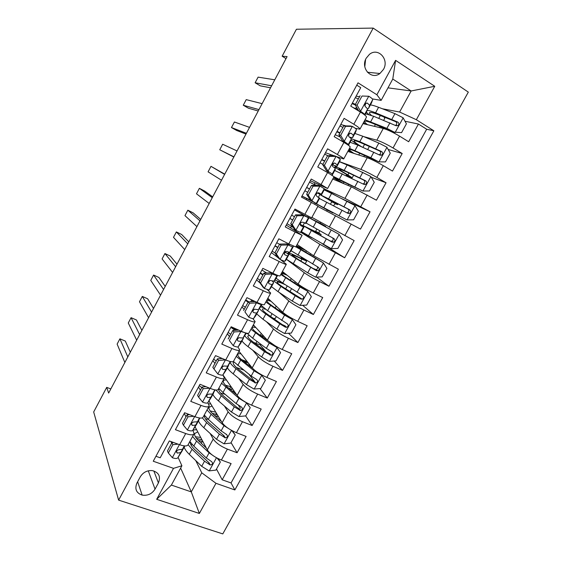 <?xml version="1.0" encoding="UTF-8"?>
<svg xmlns="http://www.w3.org/2000/svg" width="562" height="562" viewBox="0 0 562 562"><rect width="100%" height="100%" fill="white"/><g stroke="black" fill="none" stroke-linecap="round" stroke-linejoin="round"><path stroke-width="0.84" d="M366.199 58.209C360.277 68.178 371.341 80.31 379.912 73.503L383.453 69.449C389.494 59.481 378.156 47.053 369.452 54.352L366.199 58.209M222.791 533.9L468.322 92.112L373.189 28.1L118.624 500.124L222.791 533.9M356.765 85.157L360.734 87.658L350.737 106.106L360.425 112.07L353.814 124.237C358.247 126.97 360.284 128.621 359.912 129.19L355.198 128.262M353.814 124.237L344.099 118.357L334.179 136.664L343.93 142.425L337.369 154.494C341.837 157.121 343.951 158.61 343.705 158.962L336.561 156.643M337.369 154.494L327.59 148.825L317.748 166.991L327.562 172.541L321.05 184.526L327.611 188.509L310.301 180.732M321.05 184.526L311.215 179.053L301.45 197.079L311.32 202.432L304.857 214.319L311.643 217.831L318.015 206.135L311.32 202.432M304.857 214.319L294.959 209.05L285.271 226.936L295.198 232.092L288.784 243.894L295.795 246.936L302.096 235.366M288.784 243.894L278.836 238.815L269.219 256.567L279.202 261.527L272.837 273.237C277.445 275.45 279.855 276.314 280.066 275.823L286.29 264.393M272.837 273.237L262.833 268.355L253.286 285.967L263.325 290.737L257.01 302.363C261.646 304.478 264.126 305.187 264.449 304.492L270.603 293.195M257.01 302.363L246.95 297.663L237.48 315.149L247.575 319.729L241.302 331.264C245.973 333.28 248.523 333.842 248.952 332.95L255.036 321.787M241.302 331.264L231.186 326.761L221.786 344.106L231.937 348.503L225.713 359.954C230.413 361.872 233.033 362.286 233.574 361.197L239.581 350.168M225.713 359.954L215.541 355.627L206.212 372.845L216.419 377.06L210.244 388.419C214.972 390.246 217.656 390.52 218.302 389.241L224.238 378.338M210.244 388.419L200.016 384.282L190.757 401.373L201.013 405.406L194.888 416.681C199.643 418.416 202.397 418.542 203.142 417.074L209.008 406.298M194.888 416.681L184.61 412.726L175.421 429.684L185.727 433.541C190.504 435.213 193.293 435.262 194.108 433.674L192.921 430.106M195.056 426.776L207.308 449.881C209.942 453.85 214.635 457.236 221.386 460.025L231.123 463.594L222.18 479.8L216.496 469.045M210.083 433.407L213.237 439.048C215.927 442.933 220.641 446.291 227.385 449.115L237.101 452.747L231.038 442.61M226.268 434.623L225.994 434.166M237.101 452.747L246.107 436.421L236.426 432.691C229.689 429.811 224.933 426.495 222.166 422.743L208.966 400.938M222.924 374.896L237.129 395.409C240.044 398.936 244.856 402.188 251.572 405.153L261.204 409.059L252.134 425.504L245.629 415.901M240.508 408.342L238.428 405.279M238.99 351.25L252.205 367.878C255.26 371.18 260.136 374.362 266.831 377.418L276.413 381.493L267.273 398.058L259.96 388.56M233.954 362.047L233.279 362.736C233.012 364.064 234.754 366.241 238.499 369.276L253.392 380.973L254.389 381.289L249.015 374.348M253.371 324.843L267.386 340.143C270.582 343.213 275.52 346.325 282.201 349.48L291.734 353.723L282.524 370.407L274.27 361.015M266.044 351.65L259.897 344.661M267.849 298.253L282.679 312.205C286.023 315.043 291.025 318.085 297.684 321.331L307.161 325.749L297.888 342.56L288.517 333.259M273.968 318.823L273.589 318.443M282.433 271.481L298.092 284.063C301.583 286.669 306.648 289.641 313.28 292.971L322.707 297.572L313.371 314.502L302.644 305.285M297.115 244.519L313.61 255.717L338.366 269.184L328.96 286.241L316.554 277.094M311.903 217.368L354.144 240.585L344.668 257.775L322.181 243.704M317.846 206.451L360.488 229.092L370.042 211.776L341.949 198.737M332.774 179.032L351.334 186.816L376.428 200.191L386.052 182.748L371.271 177.241M347.815 151.41L367.253 157.739C371.419 159.264 376.772 161.905 383.319 165.664L392.494 171.08L402.188 153.51L388.166 149.471M345.932 125.888L340.741 124.553M334.186 155.807L325.468 152.745M295.198 232.092L302.117 235.323L286.262 225.102M279.202 261.527C283.796 263.782 286.177 264.702 286.339 264.295L280.867 259.869M278.436 258L271.376 252.577M263.325 290.737C267.955 292.893 270.406 293.659 270.68 293.055L267.477 289.774M260.143 283.086L256.595 279.855M247.575 319.729C252.233 321.787 254.755 322.405 255.141 321.597L252.844 318.626M244.217 309.402L241.92 306.943M231.937 348.503C236.623 350.463 239.215 350.934 239.714 349.929L237.881 346.972M229.507 336.533L227.35 333.842M216.419 377.06C221.133 378.921 223.795 379.252 224.4 378.05L222.854 374.959M214.902 363.466L212.879 360.551M201.013 405.406C205.762 407.176 208.488 407.359 209.197 405.961L207.842 402.645M200.395 390.218L198.505 387.07M110.819 388.946L106.71 387.373L108.642 393.056L287.091 56.586L282.138 56.214L286.016 58.617M155.049 489.13L158.421 482.927C160.922 476.506 158.877 472.396 152.288 470.605C147.118 470.268 143.127 472.319 140.331 476.759L136.938 483.032C134.536 488.996 136.271 493.022 142.151 495.108C147.651 495.895 151.951 493.9 155.049 489.13L148.277 470.816M387.977 87.848L411.166 90.967L392.782 79.038L381.141 100.38L376.877 94.76L358.022 82.832L153.257 461.233L173.51 468.357L181.905 465.772L178.105 457.356M376.877 94.76L395.599 60.366L434.756 86.288L416.337 119.713L433.857 130.791L234.853 489.945L215.97 483.299L199.355 513.45L156.672 499.302L173.51 468.357M363.691 136.608L376.856 140.191C381.12 141.561 386.516 144.153 393.049 147.975L402.188 153.51M362.961 123.605L383.284 128.452L376.856 140.191M339.518 161.659L360.867 169.394C364.97 171.017 370.302 173.693 376.856 177.416L386.052 182.748M329.676 155.758L330.379 154.473M314.334 184.603L316.736 185.404M324.288 188.874L344.998 198.386L370.042 211.776M314.221 184.245L314.973 182.854M290.568 227.849L291.39 226.331L293.259 227.519M300.796 232.275L319.848 244.315L313.61 255.717M286.388 259.286L304.288 272.746L298.092 284.063M275.45 255.703L276.082 254.544M279.082 292.352L288.833 300.972L282.679 312.205M266.374 321.661L273.49 328.995L267.386 340.143M252.717 350.21L258.267 356.807L252.205 367.878M238.653 378.275L243.149 384.415L237.129 395.409M224.4 405.982L228.137 411.834L222.166 422.743M185.987 416.779L184.238 413.414M222.18 479.8L231.045 482.948L426.677 129.239L418.437 124.04L404.991 121.23M383.284 128.452C387.611 129.717 393.035 132.281 399.561 136.137L408.672 141.75L418.437 124.04M344.668 257.775L319.848 244.315M328.96 286.241L319.553 281.569C312.929 278.197 307.836 275.261 304.288 272.746M313.371 314.502L303.909 310.013C297.263 306.733 292.233 303.719 288.833 300.972M297.888 342.56L288.383 338.24C281.71 335.057 276.75 331.973 273.49 328.995M282.524 370.407L272.963 366.269C266.276 363.171 261.372 360.017 258.267 356.807M267.273 398.058L257.663 394.088C250.954 391.082 246.114 387.857 243.149 384.415M252.134 425.504L242.468 421.704C235.745 418.788 230.968 415.494 228.137 411.834M155.941 456.274L160.198 457.784L169.317 440.952L179.643 444.732C184.427 446.376 187.251 446.361 188.101 444.704L193.897 434.061M381.141 100.38L372.332 98.898M359.54 96.734L356.125 96.158M171.684 443.158L170.96 441.549M181.905 465.772L171.375 485.076L191.284 491.891L201.751 472.811L215.97 483.299M180.648 468.076L191.284 491.891L199.355 513.45M195.745 460.566L201.751 472.811M282.138 56.214L296.427 29.238L373.189 28.1M106.71 387.373L93.678 411.974L118.624 500.124M382.42 108.775L399.61 112.028L411.166 90.967L434.756 86.288M235.654 329.62L236.033 328.918M250.764 301.773L251.664 300.115M293.231 227.47L291.39 226.331M299.237 212.436L299.701 211.572M306.178 199.643L306.74 198.611M355.577 108.592L356.456 106.977M231.045 482.948L234.853 489.945M215.618 414.461L216.342 413.126M229.591 388.869L230.75 386.747M244.337 361.865L244.906 360.818M254.734 342.827L254.066 342.701M287.716 253.631L288.531 252.12M300.895 258.281L301.422 257.312M302.869 225.769L304.365 223.009M307.59 217.094L308.145 216.068M312.029 237.895L300.937 232.204M315.451 231.628L316.806 229.134M319.982 223.325L320.565 222.257M316.687 185.404L314.46 184.378M314.594 204.21L315.219 203.058M318.401 197.206L319.968 194.333M335.261 195.337L324.309 189.015M326.684 211.059L327.316 209.893M330.442 204.175L331.875 201.547M334.467 167.68L335.359 166.043M346.037 175.604L346.649 174.494M327.632 188.474L334.032 176.721L327.562 172.541M350.653 137.922L350.857 137.55M343.754 158.87L350.175 147.082C350.47 146.64 348.391 145.087 343.93 142.425M426.677 129.239L433.857 130.791M416.337 119.713L399.61 112.028M359.996 129.049L366.431 117.219C366.853 116.559 364.85 114.845 360.425 112.07M171.375 485.076L156.672 499.302M395.599 60.366L392.782 79.038M364.801 66.716L365.588 59.495M178.042 444.149L172.85 444.683L168.34 453L172.436 457.77C175.302 458.711 177.107 458.711 177.845 457.77L181.912 451.265M172.85 444.683L171.944 442.68L167.455 450.963L168.34 453M171.944 442.68L173.581 442.512M130.314 352.184L125.291 341.05L119.903 338.83L127.806 356.919M119.903 338.83L117.121 344.099L124.855 362.483M184.582 445.933L182.46 449.284L178.667 449.748C176.306 450.64 175.85 451.757 177.29 453.091L180.676 452.572L184.772 445.947M213.925 456.189L209.099 452.832L196.545 441.037L192.569 436.491M206.31 448.005L199.18 441.318C195.667 437.953 194.185 435.353 194.726 433.513L197.747 431.855M192.949 430.063L196.588 429.67M218.112 458.613L220.36 462.02L215.913 470.106L209.092 470.886L201.702 466.327L189.296 454.328C186.493 451.588 184.786 449.178 184.174 447.106M205.018 446.79L205.383 446.256M190.834 444.711L192.394 444.69M220.36 462.02L217.122 458.1M196.335 438.219L202.053 439.969M203.03 441.809L202.243 441.542L201.287 443.292M188.115 444.675L192.049 449.277L204.512 461.205L210.195 464.978C212.717 464.521 213.181 463.39 211.579 461.585L206.289 457.967L193.792 446.088L189.837 441.507M200.725 437.468L195.358 436.73M210.195 464.978L209.057 462.779L194.698 449.537C191.523 446.453 190.026 443.959 190.216 442.062M198.14 440.299L202.243 441.542M193.813 416.266L187.975 416.807L183.423 425.188L187.483 430.078C190.335 431.075 192.099 431.159 192.78 430.323L196.454 424.542M188.439 414.805L187.174 413.709M187.975 416.807L186.991 414.939L182.467 423.284L183.423 425.188M186.991 414.939L189.71 414.686M141.884 330.372L136.44 319.975L131.072 317.685L139.657 334.573M131.072 317.685L128.269 322.981L136.685 340.172M199.847 418.03L197.431 421.781L193.546 422.034C191.333 423.01 190.932 424.134 192.345 425.406L195.625 425.09L199.426 418.683M209.689 388.202L203.205 388.728L198.625 397.172L202.65 402.181C205.481 403.235 207.202 403.397 207.821 402.68L211.101 397.629M201.814 387.597L199.264 385.68M203.205 388.728L202.144 386.986L197.585 395.395L198.625 397.172M202.144 386.986L205.945 386.684M153.517 308.44L147.651 298.787L142.298 296.427L151.578 312.093M142.298 296.427L139.481 301.752L148.593 317.727M215.239 389.93L212.506 394.067L208.551 394.131C206.479 395.17 206.135 396.294 207.511 397.51L210.694 397.404L214.045 391.735M225.559 359.884L218.555 360.439L213.939 368.953L217.923 374.074C220.733 375.184 222.419 375.437 222.974 374.833L225.854 370.527M216.23 361.022L213.63 359.16M225.601 359.94L227.196 360.544M218.555 360.439L217.41 358.837L212.822 367.302L213.939 368.953M217.41 358.837L222.278 358.493M165.214 286.381L158.92 277.473L153.588 275.05L163.57 289.479M153.588 275.05L150.756 280.403L160.57 295.148M230.448 362.083L227.694 366.157L223.69 366.017C221.751 367.112 221.449 368.243 222.784 369.417L225.868 369.515L228.755 364.598M223.023 366.291L221.997 367.576M240.536 330.92L241.049 331.517L234.017 331.945L229.366 340.516L233.307 345.756C236.103 346.923 237.747 347.26 238.239 346.775L240.712 343.227M233.307 345.756L229.366 340.516M230.743 334.257L228.102 332.451M241.049 331.517L245.404 332.852M234.017 331.945L232.794 330.47L228.165 338.998M232.794 330.47L238.731 330.119M176.988 264.189L170.258 256.047L164.94 253.546L175.639 266.732M164.94 253.546L162.095 258.934L172.611 272.437M245.334 334.727L242.995 338.036L238.955 337.706C237.143 338.837 236.883 339.975 238.176 341.106L241.154 341.422L243.451 338.191L243.55 337.263M236.518 330.245L231.755 327.007M230.863 327.351L235.113 330.33M238.611 337.839L237.361 339.434M230.539 429.811L223.978 425.687L211.129 414.306L207.013 409.965M221.414 421.507L213.708 414.7C210.111 411.454 208.537 409.01 208.973 407.359L212.022 405.989M208.579 403.867L210.792 403.959M232.247 430.773L235.253 434.953L230.771 443.095L223.964 443.804L216.525 439.287L203.823 427.696C200.95 425.048 199.166 422.764 198.477 420.833M205.537 418.943L208.214 419.273M235.253 434.953L231.642 430.443M212.155 413.239L217.382 414.847M218.534 416.744L216.187 416.006L215.864 416.604M202.299 417.882L206.598 422.61L219.356 434.124L225.278 437.875C227.666 437.278 228.074 436.133 226.493 434.426L221.14 430.857L208.347 419.4L204.266 415.023M215.766 412.178L210.167 410.941M225.278 437.875L224.069 435.838L209.19 422.968C205.622 419.688 204.076 417.194 204.547 415.487L204.568 415.43M214.494 415.395L216.187 416.006M212.879 394.376C213.651 396.161 215.513 398.325 218.456 400.875L231.453 412.044L238.948 416.526L245.742 415.894L250.252 407.689L246.479 402.821L238.955 398.346L221.561 383.256M236.778 394.896L228.341 387.885C224.66 384.766 222.988 382.476 223.318 381.022C223.599 380.186 224.645 379.835 226.444 379.975M224.414 377.994L225.151 378.114M220.634 393.147L225.123 394.299M246.521 402.715L250.252 407.689M229.479 388.827C231.13 389.424 232.071 389.487 232.296 389.023L231.284 386.965M234.354 391.398L232.008 390.934M215.977 390.021L221.245 395.753L234.298 406.846L240.459 410.562C242.721 409.853 243.072 408.686 241.505 407.064L236.103 403.558L223.009 392.522L218.787 388.342M231.263 386.944L225.425 385.167M240.459 410.562L239.187 408.672L236.841 407.274L223.795 396.217C220.142 393.063 218.492 390.723 218.864 389.206L219.124 388.742M227.378 367.731C228.242 369.367 230.174 371.412 233.188 373.856L246.486 384.605L254.038 389.059L260.81 388.49L265.355 380.235L261.625 375.247L254.045 370.808L236.209 356.357M261.625 375.247L261.035 374.517M252.542 368.272L243.079 360.881C239.307 357.889 237.536 355.76 237.768 354.496C238 353.737 239.089 353.512 241.042 353.828M238.639 351.896L239.686 352.128M236.391 367.478L243.62 370.077M246.289 363.389L244.969 360.846M248.256 362.912L249.683 365.272L249.17 365.637M246.444 360.621L246.072 361.303L247.392 361.823M230.118 362.602C230.989 364.218 232.949 366.255 235.998 368.707L249.359 379.364L255.738 383.038C257.874 382.223 258.169 381.05 256.637 379.505L251.172 376.055L233.413 361.478M246.072 361.303L241.505 359.596M241.976 340.895C242.932 342.384 244.948 344.302 248.025 346.656L261.632 356.961L269.24 361.38L275.998 360.888L280.571 352.571L276.876 347.471L269.247 343.066L250.961 329.262M276.876 347.471L275.57 346.052M275.113 345.785L257.923 333.688C254.066 330.821 252.19 328.854 252.31 327.787C252.5 327.098 253.687 327.028 255.879 327.583M252.942 325.623L254.481 326.058M253.631 342.384L255.893 343.326C258.963 344.632 260.691 345.005 261.084 344.443M262.229 335.999L262.103 336.75M261.274 333.47L260.318 335.219L264.112 336.561M244.695 335.662C245.622 337.137 247.68 339.069 250.856 341.464L264.519 351.693L271.116 355.296C273.132 354.404 273.385 353.224 271.875 351.749L266.346 348.356L252.647 338.176L247.083 333.28M247.322 333.554L246.044 333.428M260.318 335.219L259.56 334.889M271.116 355.296L269.697 353.695L266.964 352.339L253.307 342.139C249.479 339.237 247.638 337.221 247.793 336.09L249.24 335.444M249.591 303.227L248.292 301.892L255.274 301.555L256.609 302.883L249.591 303.227L244.906 311.868L248.811 317.228C251.586 318.45 253.188 318.879 253.624 318.513L255.675 315.732M248.811 317.228L244.906 311.868M245.355 307.302L242.679 305.552M256.609 302.883C259.37 304.14 260.958 304.611 261.351 304.302L261.435 304.197M248.292 301.892L243.627 310.484M188.818 241.878L181.652 234.495L176.356 231.93L187.771 243.852M176.356 231.93L173.496 237.347L184.729 249.584M260.332 307.168L258.415 309.711L254.354 309.177C252.654 310.343 252.429 311.481 253.687 312.591L256.553 313.118L258.457 310.617L258.408 309.718M248.889 301.864L245.742 299.89M245.453 300.424L248.144 302.159M253.687 301.632L250.561 299.349M254.396 309.163L252.858 311.039M256.686 313.87L262.974 319.251L276.89 329.121L284.548 333.505L291.292 333.09L295.9 324.71L292.247 319.49L284.555 315.127L265.819 301.977M292.247 319.49L272.872 306.297C268.924 303.564 266.95 301.759 266.964 300.895C267.098 300.277 268.481 300.424 271.116 301.323M267.35 299.167L269.683 299.975M273.301 318.359L275.282 318.471L276.244 316.701M279.117 310.575L280.059 309.739M259.335 308.51C260.311 309.824 262.475 311.664 265.826 314.025L279.799 323.81L285.377 327.154L286.585 327.344C288.496 326.389 288.706 325.201 287.224 323.782L267.624 310.716L261.267 305.454M263.438 307.562L260.494 306.866M286.585 327.344L285.096 325.883L282.187 324.576L268.229 314.811C264.302 312.036 262.363 310.182 262.412 309.248C262.531 308.686 263.578 308.671 265.545 309.219M265.292 274.298L263.901 273.097L270.87 272.844L272.289 274.031L265.292 274.298L260.571 283.002L264.435 288.489L269.114 290.041L270.743 288.039M264.435 288.489L262.96 287.091L259.208 281.759L260.571 283.002M260.073 280.164L257.354 278.464M270.87 272.844L273.35 273.483M272.289 274.031L276.904 275.724L277.326 275.254M263.901 273.097L259.208 281.759M200.725 219.426L193.117 212.829L187.834 210.188L199.981 220.838M187.834 210.188L184.961 215.632L196.918 226.605M275.443 279.412L273.94 281.169L269.886 280.438C268.285 281.625 268.095 282.77 269.31 283.859L272.071 284.604L273.638 282.672L272.092 280.761M263.107 274.565L260.361 272.914M260.15 273.301L262.883 274.98M269.915 280.424L268.495 282.391M266.655 272.999L261.92 270.027M271.495 286.655L278.028 291.65L292.254 301.077L299.975 305.426L306.697 305.082L311.341 296.638L307.73 291.306L299.982 286.978L280.789 274.495M307.73 291.306L287.927 278.71C283.887 276.111 281.815 274.474 281.717 273.806C281.815 273.28 283.641 273.778 287.189 275.303M281.857 272.528L285.742 274.144M273.996 281.112L280.895 286.388L295.19 295.724L300.825 299.005L302.159 299.181C303.965 298.169 304.14 296.982 302.686 295.612L282.714 283.058L276.111 278.183M282.51 282.925L274.881 280.087M302.159 299.181L283.248 287.287C279.237 284.639 277.199 282.953 277.129 282.222C277.389 281.534 280.101 282.363 285.264 284.709M281.105 245.144L279.637 244.091L286.578 243.915L288.081 244.962L281.105 245.144L276.349 253.919L280.171 259.525L284.723 261.351L285.925 260.143M280.171 259.525L278.619 258.267L274.902 252.816L276.349 253.919M274.916 252.837L272.127 251.186M286.578 243.915L288.812 244.884L289.641 244.322M288.081 244.962L292.57 246.929L293.505 246.184L290.624 251.509L289.585 252.415L286.943 251.418L285.552 251.474C284.042 252.689 283.873 253.827 285.046 254.909L287.702 255.879L288.826 254.762L285.082 251.769M279.637 244.091L274.902 252.816M212.696 196.855L204.638 191.038L199.384 188.326L212.26 197.683M199.384 188.326L196.489 193.806L209.183 203.479M277.867 247.35L275.078 245.742M274.951 245.98L277.726 247.61M284.674 252.197L285.166 252.788L284.253 253.588M279.518 244.308L276.736 242.693M286.409 259.251L307.737 272.823L315.514 277.136L322.216 276.869L326.894 268.369L323.326 262.911L295.858 246.816M323.326 262.911L296.567 246.528C296.757 246.149 299.996 247.554 306.29 250.743M296.469 245.699L304.829 249.753M293.188 263.852L296.083 258.548C291.165 255.541 288.601 253.722 288.39 253.09C288.685 252.535 292.697 254.186 300.41 258.042L303.22 259.208L301.457 257.333M304.583 259.215L306.669 261.077L301.899 259.096L300.832 261.049M296.083 258.548L316.385 270.652L317.832 270.807C319.546 269.753 319.694 268.559 318.261 267.238L291.06 250.715M317.319 266.732C317.916 268.053 317.537 269.015 316.181 269.627L312.971 268.425L298.38 259.56L291.952 255C292.198 254.544 295.507 255.907 301.899 259.096M297.038 215.773L295.486 214.867L302.237 214.768L304 215.675L297.038 215.773L292.247 224.61L296.026 230.35L300.452 232.45L301.218 232.043M296.026 230.35L294.481 229.366L290.716 223.655L292.247 224.61M292.999 227.118L287.013 223.718M302.412 214.768L305.208 215.913L294.495 209.907M304 215.675L308.889 217.894L294.523 209.858M295.486 214.867L290.716 223.655M224.744 174.143L210.989 166.338L224.61 174.389M210.989 166.338L208.081 171.846L221.519 180.226M308.903 217.923L305.974 223.304L302.82 222.222L301.351 222.292C299.918 223.521 299.771 224.667 300.909 225.741L303.452 226.936L304.126 226.648L300.136 224.133M292.732 219.946L289.901 218.379M289.859 218.47L292.676 220.044M300.129 224.414L300.185 224.772M294.474 216.721L291.65 215.162M301.436 231.642L331.166 248.636L337.853 248.453L342.567 239.883L339.034 234.312L307.955 217.129L320.038 223.219M339.034 234.312L311.531 219.054L325.679 226.331L320.087 223.135M308.461 235.85L311.376 230.504L303.311 225.671L317.699 232.71L316.055 231.699L315.823 230.94M319.328 231.333L318.949 233.026L321.162 234.586L316.525 232.31L316.125 233.047M311.376 230.504L332.065 242.089L333.61 242.222C335.247 241.126 335.359 239.939 333.954 238.646L306.114 223.044M332.606 237.923C333.596 239.264 333.357 240.346 331.875 241.182L330.196 240.965L313.624 231.635L306.88 227.589L316.525 232.31M313.097 186.177L311.453 185.411L318.366 185.397L320.038 186.162L313.097 186.177L308.264 195.084L312.001 200.95L316.631 203.725L301.991 196.075M312.001 200.95L302.005 196.047M320.038 186.162L324.26 188.692L324.365 189.506M315.935 185.404L309.543 182.137M311.453 185.411L306.648 194.269L308.264 195.084M310.372 200.107L306.648 194.269M233.925 156.826L219.742 149.766L222.671 144.23L237.045 150.953M317.158 192.956L321.436 194.895L321.232 194.262L318.816 192.808L317.277 192.885C315.914 194.122 315.781 195.281 316.884 196.349L319.574 198.316L316.631 203.725M306.634 187.504L309.5 189.015M304.864 190.764L307.73 192.274M309.55 188.93L306.676 187.427M233.82 157.023L219.742 149.766M333.392 201.442L333.034 202.081L337.516 204.687L335.359 203.683L333.435 205.734M331.51 202.215L332.283 201.99L334.032 202.819L320.143 194.719L328.637 198.857L331.58 193.468L324.176 189.865M328.594 210.216L346.937 219.925L353.603 219.819L358.352 211.186L354.861 205.488L331.58 193.468M346.937 219.925L315.472 203.311L327.274 209.97M328.454 210.476L332.978 212.984L327.239 210.033M319.455 198.534L347.864 213.314L349.487 213.419C351.053 212.296 351.145 211.108 349.761 209.851L328.637 198.857M333.034 202.081L323.733 196.658L347.794 208.888C349.339 210.146 349.297 211.361 347.674 212.52L349.487 213.419M329.276 156.355L327.548 155.737L334.432 155.807L336.195 156.426L329.276 156.355L324.407 165.326L328.103 171.326L332.261 173.995L332.121 175.232M328.103 171.326L326.382 170.63L328.447 171.958L328.454 173.047M336.195 156.426L340.291 159.243L339.94 160.887M327.92 155.744L324.695 154.171M327.548 155.737L322.707 164.666L324.407 165.326M326.382 170.63L322.707 164.666M246.416 133.285L231.467 127.56L234.41 121.989L249.549 127.377M332.283 164.814L337.01 166.282L337.235 164.856L334.931 163.17L333.336 163.254C332.037 164.497 331.917 165.664 332.992 166.738L335.31 168.396L335.1 169.78M321.682 159.734L324.59 161.196M319.989 162.861L322.897 164.308M333.378 163.233L333.224 164.378L332.451 164.28M324.724 160.943L321.808 159.496M245.987 134.079L236.672 130.482L231.467 127.56M348.925 172.998L347.885 174.901L352.219 177.803L349.29 177.171M346.08 175.534L346.873 175.274L348.721 175.934L346.171 174.22C338.619 169.865 334.994 167.42 335.289 166.879C335.935 166.724 338.893 167.898 344.169 170.384L347.133 164.947L339.469 161.758M344.099 181.842L343.27 183.345C337.01 179.784 333.976 177.824 334.179 177.473L362.82 191.003L369.473 190.975L374.257 182.278L370.808 176.461L347.133 164.947M362.82 191.003L334.018 176.742M333.442 177.81L342.188 182.98M343.27 183.345L343.846 183.676M334.713 170.497L363.776 184.322L365.483 184.406C366.986 183.254 367.056 182.067 365.693 180.831L344.169 170.384M347.885 174.901C341.64 171.291 338.64 169.267 338.886 168.825L346.304 171.754L363.621 180.03C365.152 181.245 365.138 182.453 363.586 183.648L365.483 184.406M345.581 126.302L343.761 125.839L350.463 125.986L352.479 126.464L345.581 126.302L340.677 135.344L344.323 141.476L348.349 144.434L348.166 145.101M344.323 141.476L342.518 140.929L344.443 142.727M352.479 126.464C355.121 128.087 356.441 129.127 356.434 129.569L355.634 132.056M342.932 127.37L339.954 126M343.761 125.839L338.886 134.831L340.677 135.344M342.518 140.929L338.886 134.831M258.97 109.604L243.262 105.235L246.219 99.629L262.124 103.661M349.726 137.247L352.585 137.606L353.358 135.224L351.166 133.299L349.536 133.391C348.278 134.648 348.173 135.814 349.213 136.896L351.419 138.793L350.758 141.02M336.835 131.761L339.785 133.173M335.212 134.754L340.2 137.044M349.459 133.44L348.517 135.702M340.01 132.751L337.045 131.368M258.232 111.002L248.446 108.22L243.262 105.235M353.92 153.405C350.519 151.185 349.016 149.885 349.409 149.506C350.035 149.232 352.578 150.082 357.053 152.07L378.83 161.863L385.455 161.912L390.274 153.152L386.874 147.209L378.837 143.071L362.799 136.222L354.875 133.447M378.83 161.863L370.815 157.704L349.48 148.354M348.412 150.321L352.135 152.822M350.084 142.249L357.931 145.151L379.807 155.119L381.584 155.175C383.031 154.002 383.08 152.808 381.738 151.6L359.813 141.694L351.419 138.758M351.06 140.05L358.437 145.375M361.549 146.738C356.182 143.422 353.716 141.441 354.151 140.795C354.812 140.458 357.397 141.252 361.893 143.191L379.575 150.953C381.092 152.133 381.099 153.335 379.603 154.564L381.584 155.175M362.012 96.025L368.89 96.264L362.012 96.025L357.067 105.129L360.671 111.395C363.298 113.053 364.598 114.135 364.555 114.648L364.492 114.824M360.671 111.395L358.774 111.002L359.771 111.669M368.89 96.264C371.51 97.957 372.782 99.095 372.704 99.671L371.44 103.015M358.345 98.933L355.332 97.626M360.102 95.709L355.184 104.771L357.067 105.129M358.774 111.002L355.184 104.771M271.608 85.775L255.12 82.769L258.099 77.135L274.783 79.797M367.66 108.88L368.503 108.41L369.606 105.368L367.534 103.204L365.855 103.296C364.654 104.553 364.555 105.733 365.56 106.829L367.646 108.965L366.522 112.042M352.1 103.584L355.36 105.066M353.182 107.616L357.861 109.421M355.409 104.356L352.402 103.036M365.729 103.394L364.935 105.846M270.54 87.791L260.283 85.838L255.12 82.769M367.52 124.687C365.223 122.923 364.295 121.806 364.752 121.343C365.497 120.844 368.152 121.518 372.718 123.359L392.929 132.014L401.563 132.639L406.417 123.809L403.066 117.739L394.96 113.643L378.584 107.286C374.868 105.853 372.135 105.066 370.393 104.932M383.895 116.91L384.787 118.273L383.684 120.282M394.953 132.499L386.881 128.382L365.047 119.762M363.488 122.635L365.56 124.223M379.687 127.595L380.123 126.38M365.567 113.798L373.681 116.278L395.957 125.691L397.798 125.719C399.196 124.532 399.231 123.338 397.91 122.144L375.578 112.8C371.644 111.255 368.841 110.44 367.155 110.349M366.403 112.274L368.812 114.536M371.44 115.421C369.733 113.96 369.094 113.011 369.529 112.569C370.309 112.007 372.999 112.618 377.601 114.416L395.648 121.659C397.151 122.804 397.179 124.005 395.725 125.256L397.798 125.719M367.253 157.739L360.867 169.394M351.334 186.816L344.998 198.386M335.535 215.675L329.248 227.153M213.237 439.048L207.308 449.881M227.385 449.115L221.386 460.025M399.561 136.137L393.049 147.975M383.319 165.664L376.856 177.416M367.197 194.965L360.783 206.626M351.194 224.055L344.829 235.626M335.317 252.921L329.002 264.407M319.553 281.569L313.28 292.971M303.909 310.013L297.684 321.331M288.383 338.24L282.201 349.48M272.963 366.269L266.831 377.418M257.663 394.088L251.572 405.153M242.468 421.704L236.426 432.691M185.727 433.541L179.643 444.732M153.833 470.935L158.421 482.927M179.404 444.647L172.337 457.658M184.498 446.516L181.744 451.581M180.676 452.572L177.845 457.77M184.301 445.912L182.46 449.284M176.475 451.293L177.29 453.091M209.268 470.865L216.468 457.742M193.792 446.088L196.545 441.037M189.296 454.328L192.049 449.277M206.289 457.967L209.099 452.832M201.702 466.327L204.512 461.205M208.628 462.568L209.802 464.83M194.649 416.59L187.385 429.958M199.081 419.723L196.3 424.83M195.625 425.09L192.78 430.323M199.496 417.988L197.431 421.781M191.487 423.769L192.345 425.406M210.005 388.328L202.545 402.055M213.764 392.74L210.968 397.882M210.694 397.404L207.821 402.68M214.803 389.852L212.506 394.067M206.633 396.069L207.511 397.51M225.425 359.954L217.824 373.948M228.551 365.56L225.734 370.737M230.701 361.619L230.336 362.286M225.868 369.515L222.974 374.833M230.223 361.514L227.694 366.157M221.92 368.18L222.784 369.417M240.873 331.531L233.209 345.623M243.451 338.191L240.613 343.403M246.226 333.083L245.243 334.889M241.154 341.422L238.239 346.775M245.763 332.957L242.995 338.036M237.361 340.108L238.176 341.106M224.14 443.783L231.509 430.366M208.347 419.4L211.129 414.306M203.823 427.696L206.598 422.61M221.14 430.857L223.978 425.687M216.525 439.287L219.356 434.124M223.437 435.564L224.695 437.693M239.117 416.512L246.57 402.94M231.474 389.326L232.05 388.272M223.009 392.522L225.805 387.387M218.456 400.875L221.245 395.753M236.103 403.558L238.955 398.346M231.453 412.044L234.298 406.846M238.358 408.363L239.7 410.358M254.207 389.044L261.716 375.367M241.983 368.784L241.674 369.346M237.775 365.448L240.592 360.277M233.188 373.856L235.998 368.707M251.172 376.055L254.045 370.808M246.486 384.605L249.359 379.364M253.392 380.973L254.818 382.827M245.116 361.598L248.292 362.961M269.409 361.373L276.975 347.597M256.953 341.38L255.893 343.326M252.647 338.176L255.485 332.978M248.025 346.656L250.856 341.464M266.346 348.356L269.247 343.066M261.632 356.961L264.519 351.693M268.524 353.379L270.041 355.093M256.434 302.89L248.713 317.094M258.457 310.617L255.598 315.872M261.871 304.337L260.262 307.295M256.553 313.118L253.624 318.513M261.351 304.302L258.415 309.711M252.956 311.833L253.687 312.591M284.716 333.498L292.338 319.623M276.209 306.121L275.232 307.913M272.029 313.779L270.568 316.448M267.624 310.716L270.484 305.475M262.974 319.251L265.826 314.025M281.639 320.452L284.555 315.127M276.89 329.121L279.799 323.81M283.775 325.581L285.377 327.154M272.113 274.038L264.337 288.348M273.568 282.848L270.687 288.137M277.635 275.373L275.387 279.504M272.071 284.604L269.114 290.041M276.904 275.724L273.94 281.169M268.727 283.339L269.31 283.859M300.143 305.419L307.821 291.439M291.257 278.576L290.343 280.248M287.217 285.974L285.644 288.847M282.714 283.058L285.594 277.776M278.028 291.65L280.895 286.388M297.038 292.338L299.982 286.978M292.254 301.077L295.19 295.724M299.139 297.579L300.825 299.005M287.913 244.969L280.073 259.384M288.791 254.874L285.889 260.206M287.702 255.879L284.723 261.351M292.57 246.929L289.585 252.415M284.66 254.621L285.046 254.909M315.682 277.129L323.417 263.051M306.416 250.828L305.559 252.387M297.909 255.19L300.81 249.879M312.556 264.028L315.521 258.618M307.737 272.823L310.688 267.435M314.608 269.374L316.385 270.652M301.675 258.035L304.794 259.609M303.824 215.682L295.935 230.202M304.126 226.704L301.204 232.071M303.452 226.936L300.452 232.45M308.355 217.923L305.349 223.451M331.334 248.636L339.125 234.452M321.085 223.964L320.888 224.322M313.217 227.132L316.139 221.772M328.187 235.499L331.173 230.055M323.333 244.365L326.304 238.934M330.196 240.965L332.065 242.089M316.055 231.699L319.16 233.328M319.862 186.162L311.91 200.803M324.386 189.478L321.436 194.895M319.321 197.775L316.294 203.332M324.26 188.692L321.232 194.262M332.283 201.99L335.359 203.683M347.105 219.925L354.952 205.636M323.845 207.645L326.782 202.264M343.937 206.76L346.944 201.273M339.041 215.689L342.04 210.223M347.794 208.888L349.761 209.851M336.027 156.426L328.011 171.178M335.135 169.724L332.17 175.175M339.982 160.816L337.01 166.282M335.31 168.396L332.261 173.995M340.291 159.243L337.235 164.856M334.488 163.008L334.931 163.17M346.873 175.274L349.936 177.023M362.989 191.003L370.899 176.609M339.343 179.236L342.3 173.813M359.799 177.81L362.827 172.281M354.868 186.809L357.889 181.294M363.621 180.03L365.693 180.831M352.311 126.457L344.232 141.322M350.807 140.922L348.433 145.291M355.69 131.951L352.697 137.451M351.419 138.793L348.349 144.434M356.434 129.569L353.358 135.224M350.428 133.103L351.166 133.299M378.992 161.863L386.965 147.356M364.569 144.357L362.933 147.349M359.708 153.257L358.767 154.979M359.813 141.694L362.799 136.222M354.952 150.616L357.931 145.151M375.781 148.642L378.837 143.071M370.815 157.704L373.856 152.147M379.575 150.953L381.738 151.6M368.721 96.264L360.579 111.234M366.6 111.908L364.857 115.112M371.517 102.867L368.503 108.41M367.646 108.965L364.555 114.648M372.704 99.671L369.606 105.368M366.487 103.015L367.534 103.204M395.121 132.506L403.151 117.894M380.334 115.498L378.788 118.322M375.437 124.462L374.411 126.338M375.578 112.8L378.584 107.286M370.674 121.778L373.681 116.278M391.89 119.249L394.96 113.643M386.881 128.382L389.951 122.79M395.648 121.659L397.91 122.144M367.4 72.238L379.912 73.503M137.641 481.732L142.151 495.108M219.735 420.018L220.107 419.343M234.509 393.014L234.93 392.234M249.388 365.806L249.591 365.433M254.389 381.289L255.738 383.038M245.018 361.415L248.13 362.75M294.671 283.016L295.317 281.836M289.95 291.657L291.523 288.77M273.139 281.119L272.914 281.534M309.985 255.015L310.688 253.729M305.229 263.719L306.648 261.126M288.39 253.09L287.983 253.841M316.181 269.627L317.832 270.807M301.492 257.747L304.611 259.321M325.412 226.816L325.672 226.338M320.621 235.576L321.155 234.6M331.875 241.182L333.61 242.222M315.851 231.396L318.949 233.026M337.523 204.673L337.994 203.816M332.978 212.984L333.168 212.633M352.248 177.761L353.624 175.239M348.047 185.439L348.77 184.118M335.69 166.148L335.289 166.879M367.724 149.457L369.374 146.443M363.811 156.622L364.478 155.393M351.208 137.62L350.927 138.147"/></g></svg>
